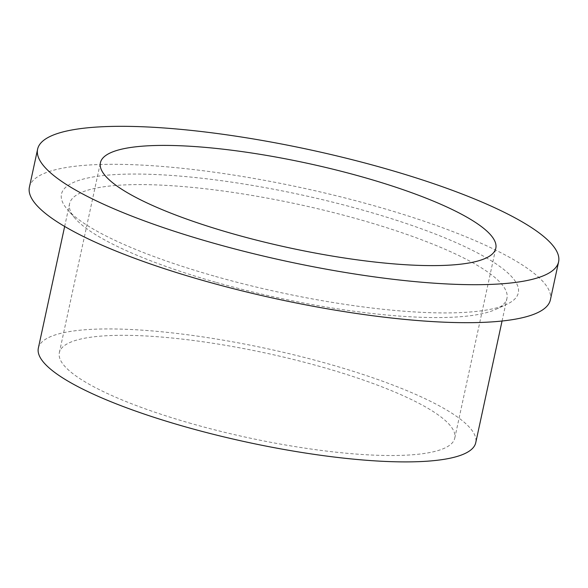 <?xml version="1.0" encoding="UTF-8"?>
<svg xmlns="http://www.w3.org/2000/svg" width="588" height="588" viewBox="0 0 588 588"><rect width="100%" height="100%" fill="white"/><g stroke="black" fill="none" stroke-linecap="round" stroke-linejoin="round"><path stroke-width="0.44" stroke-dasharray="2.94 2.21" d="M29.4 187.168A266.511 56.955 -167.8 0 1 301.931 187.822A266.511 56.955 -167.8 0 1 550.39 299.806M191.321 423.551A202.272 43.225 -167.8 0 1 59.344 352.668A202.272 43.225 -167.8 0 1 266.18 353.16A202.272 43.225 -167.8 0 1 454.752 438.163A202.272 43.225 -167.8 0 1 191.321 423.551M38.345 348.133A223.749 47.819 -167.8 0 1 267.15 348.677A223.749 47.819 -167.8 0 1 475.743 442.698M215.546 282.211A223.749 47.819 -167.8 0 1 75.124 218.383A223.749 47.819 -167.8 0 1 69.553 203.801A223.749 47.819 -167.8 0 1 298.359 204.345A223.749 47.819 -167.8 0 1 506.952 298.366A223.749 47.819 -167.8 0 1 495.853 309.347A223.749 47.819 -167.8 0 1 215.546 282.211M213.951 276A233.693 49.943 -167.8 0 1 67.297 209.335A233.693 49.943 -167.8 0 1 300.446 194.672A233.693 49.943 -167.8 0 1 506.716 304.341A233.693 49.943 -167.8 0 1 213.951 276M454.752 438.163L495.809 248.254M59.344 352.668L100.401 162.766M502.056 321.019L506.952 298.366M64.658 226.446L69.553 203.801M495.853 309.347L506.716 304.341M75.124 218.383L67.297 209.335"/><path stroke-width="0.88" d="M211.504 242.587A266.511 56.955 -167.8 0 1 37.61 149.183A266.511 56.955 -167.8 0 1 310.141 149.837A266.511 56.955 -167.8 0 1 558.6 261.829A266.511 56.955 -167.8 0 1 211.504 242.587M558.6 261.829L550.39 299.806A266.511 56.955 -167.8 0 1 203.294 280.564A266.511 56.955 -167.8 0 1 29.4 187.168L37.61 149.183M232.378 233.649A202.272 43.225 -167.8 0 1 100.401 162.766A202.272 43.225 -167.8 0 1 307.237 163.258A202.272 43.225 -167.8 0 1 495.809 248.254A202.272 43.225 -167.8 0 1 232.378 233.649M502.056 321.019L475.743 442.698A223.749 47.819 -167.8 0 1 184.338 426.543A223.749 47.819 -167.8 0 1 38.345 348.133L64.658 226.446"/></g></svg>
